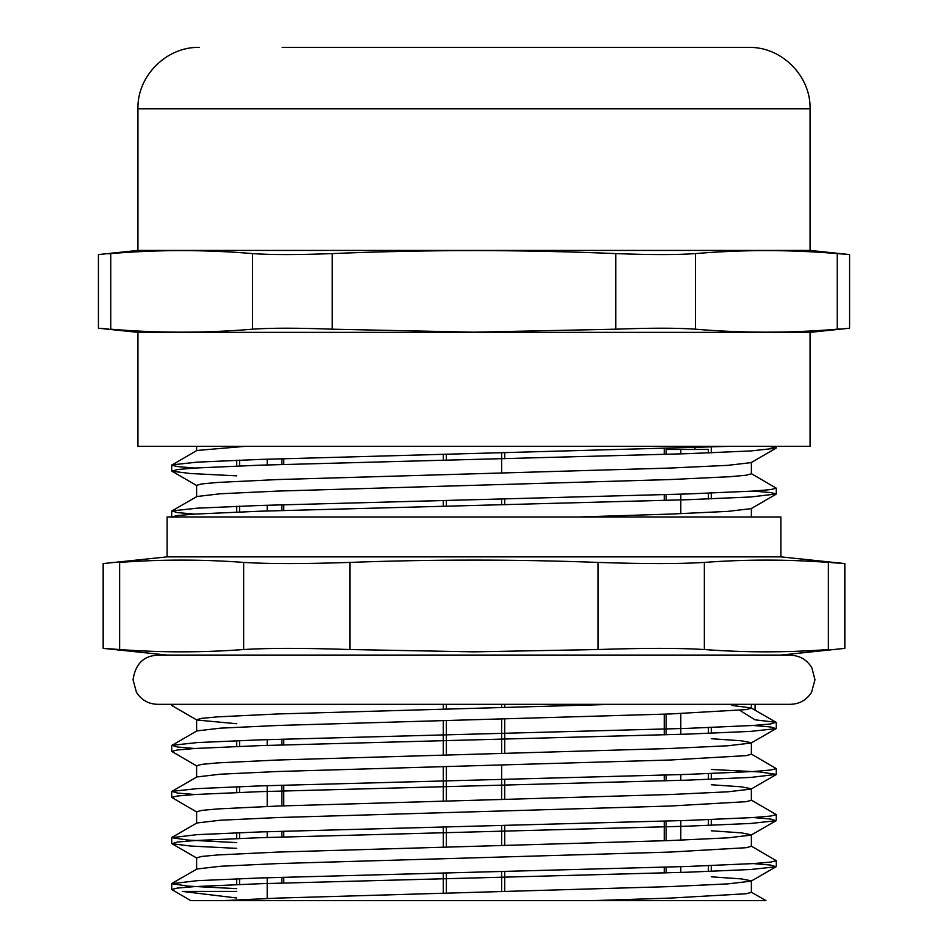 <?xml version="1.0" encoding="UTF-8"?>
<svg xmlns="http://www.w3.org/2000/svg" width="948" height="948" viewBox="0 0 948 948"><rect width="100%" height="100%" fill="white"/><g stroke="black" fill="none" stroke-linecap="round" stroke-linejoin="round"><path stroke-width="1.42" d="M474 332.357L137.934 332.357L98.426 328.209L98.426 254.574L137.934 250.426L810.066 250.426L849.574 254.574L849.574 328.209L810.066 332.357L474 332.357M840.129 328.956L837.25 329.193C853.638 327.878 853.638 327.878 837.25 329.193C789.992 333.163 742.746 333.163 695.488 329.193C677.062 327.878 650.482 327.878 615.75 329.193L474 332.191L332.25 329.193C297.423 327.878 270.844 327.878 252.512 329.193C205.254 333.163 158.008 333.163 110.75 329.193C94.362 327.878 94.362 327.878 110.75 329.193L110.75 253.59L107.871 253.815M100.915 328.399L108.475 329.015M110.75 253.59C94.362 254.905 94.362 254.905 110.75 253.59C158.008 249.608 205.254 249.608 252.512 253.59L252.512 329.193L256.872 328.897M267.265 328.446L284.151 328.209M252.512 253.59C270.938 254.905 297.518 254.905 332.25 253.59C426.588 249.608 521.092 249.608 615.75 253.59C650.577 254.905 677.156 254.905 695.488 253.59C742.746 249.608 789.992 249.608 837.25 253.59C853.638 254.905 853.638 254.905 837.25 253.59L847.085 254.384M282.184 47.4L748.683 47.4C781.484 46.559 810.907 75.982 810.066 108.783L137.934 108.783L137.934 250.426M810.066 332.357L810.066 446.378L137.934 446.378L137.934 332.357M769.456 446.378L776.057 448.191L750.804 450.952L687.762 453.665L260.238 465.172L194.707 468.051L177.394 469.533L171.944 471.215L190.382 473.514L236.716 475.849M753.293 491.076L770.606 492.557L776.305 493.955L750.804 496.977L687.762 499.703L260.238 511.209L194.707 514.089L177.394 515.57L171.695 516.968L580.152 516.968L670.141 514.089L727.78 511.387L751.112 508.649L776.057 494.228M776.057 448.191L751.112 462.612L727.78 465.35L670.141 468.051L277.859 479.558L217.732 482.437L201.841 483.918L196.615 485.317L196.615 496.823M244.785 446.378L196.888 450.478L171.695 465.172L177.406 466.57L194.707 468.051M751.385 462.304L751.385 473.81L746.159 475.209L730.268 476.69L670.141 479.558L277.859 491.076L220.22 493.778L196.888 496.515L171.944 510.925L177.406 512.607L194.707 514.089M728.147 446.378L260.238 459.425L197.196 462.138L171.944 464.887M751.112 473.502L776.305 488.196L770.606 489.595L753.293 491.076L687.762 493.944L260.238 505.462L197.196 508.175L171.944 510.925M474 655.08L167.097 655.08L103.166 648.361L103.166 563.586L167.097 556.867L780.903 556.867L844.834 563.586L844.834 648.361L780.903 655.08L474 655.08M119.614 649.534L119.614 562.413C97.763 563.977 97.763 563.977 119.614 562.413C160.959 559.332 202.303 559.332 243.648 562.413C268.225 563.977 303.668 563.977 349.966 562.413C432.513 559.332 515.202 559.332 598.034 562.413C644.462 563.977 679.906 563.977 704.352 562.413C745.697 559.332 787.041 559.332 828.386 562.413L828.386 649.534C850.238 647.97 850.238 647.97 828.386 649.534C787.041 652.603 745.697 652.603 704.352 649.534C679.775 647.97 644.332 647.97 598.034 649.534L474 651.845L349.966 649.534C303.538 647.97 268.094 647.97 243.648 649.534C202.303 652.603 160.959 652.603 119.614 649.534C97.763 647.97 97.763 647.97 119.614 649.534L106.626 648.598M828.386 562.413C850.238 563.977 850.238 563.977 828.386 562.413M841.374 563.337L831.42 562.626M755.07 704.483L751.385 704.483L755.07 704.483L755.07 710.182M236.716 723.727L196.888 720.03L171.944 705.608L173.828 704.483L171.695 704.483L303.111 704.483M236.716 888.643L188.249 886.143L171.695 883.714L197.196 880.68L260.238 877.966L687.762 866.46L753.293 863.581L770.606 862.099L776.305 860.701L751.112 846.007M236.716 842.606L188.261 840.106L171.695 837.688L197.196 834.643L260.238 831.929L687.762 820.423L753.269 817.543L770.594 816.062L776.305 814.664L751.112 799.97M194.707 794.519L177.394 793.049L171.944 791.367L197.196 788.618L260.238 785.892L687.762 774.386L753.293 771.506L770.606 770.025L776.305 768.627L751.112 753.933M194.707 748.493L177.394 747.012L171.944 745.329L197.196 742.58L260.238 739.855L687.762 728.348L753.269 725.469L770.594 723.988L776.057 722.305L755.07 719.84L739.748 710.325M236.716 891.393L182.229 891.393L236.716 898.005M190.702 900.6L223.479 900.6L190.702 900.6L171.695 889.473L177.394 888.075L194.707 886.593L260.238 883.714L687.762 872.207L750.804 869.494L776.057 866.745L770.594 865.062L753.293 863.581M236.716 848.365L190.382 846.019L171.944 843.72L177.394 842.037L194.707 840.556L260.238 837.688L687.762 826.17L750.804 823.457L776.057 820.707L770.594 819.025L753.293 817.543M196.888 812.092L171.695 797.398L177.394 796L194.707 794.519L260.238 791.651L687.762 780.133L750.804 777.419L776.305 774.386L759.739 771.956L711.284 769.456M196.888 766.067L171.695 751.373L177.394 749.975L194.707 748.493L260.238 745.614L687.762 734.108L750.804 731.382L776.057 728.633L770.606 726.95L753.293 725.469M776.057 866.745L751.112 881.154L727.78 883.892L670.141 886.593L277.859 898.1L223.479 900.6L765.925 900.6L751.112 892.044M308.112 704.483L313.148 704.328M593.092 900.6L670.141 898.1L746.159 893.751L751.385 892.352L751.385 880.846L741.336 878.891L711.284 876.829M171.944 883.441L196.888 869.02L220.22 866.282L277.859 863.581L670.141 852.074L746.159 847.713L751.385 846.315L751.385 834.809L741.336 832.854L711.284 830.792M171.944 837.404L196.888 822.983L220.22 820.245L277.859 817.543L670.141 806.037L746.159 801.676L751.385 800.278L751.385 788.772L741.336 786.816L711.284 784.754M171.944 791.367L196.888 776.957L220.22 774.208L277.859 771.506L670.141 760L746.159 755.639L751.385 754.241L751.385 742.734L741.336 740.779L711.284 738.717M171.944 745.329L196.888 730.92L220.22 728.171L277.859 725.469L670.141 713.962L746.159 709.602L751.385 708.203L751.385 704.328M776.057 722.305L751.112 707.895L731.903 705.442L731.903 704.328M196.615 869.328L196.615 857.822L201.841 856.423L217.732 854.942L277.859 852.074L670.141 840.556L727.78 837.854L751.112 835.117L776.057 820.707M196.615 823.302L196.615 811.784L201.841 810.386L217.732 808.917L277.859 806.037L670.141 794.519L727.78 791.817L751.112 789.08L776.057 774.67M196.615 777.265L196.615 765.747L201.841 764.361L217.732 762.879L277.859 760L670.141 748.493L727.78 745.78L751.112 743.042L776.057 728.633M196.615 731.228L196.615 719.722L201.841 718.323L217.732 716.842L277.859 713.962L613.214 704.328M443.309 454.388L443.309 460.147M443.309 500.426L443.309 506.173M443.309 704.328L443.309 708.997M443.309 720.504L443.309 755.035M443.309 766.541L443.309 801.06M443.309 826.893L443.309 847.097M443.309 872.93L443.309 893.135M504.692 891.57L504.692 871.485M504.692 845.533L504.692 825.459M504.692 799.496L504.692 779.422M504.692 753.459L504.692 718.928M504.692 707.421L504.692 704.328M504.692 504.739L504.692 498.98M504.692 458.702L504.692 452.943M236.716 460.254L236.716 466.013M236.716 506.291L236.716 512.038M236.716 740.684L236.716 746.443M236.716 786.721L236.716 792.481M236.716 832.759L236.716 838.518M236.716 878.796L236.716 884.555M283.736 882.979L283.736 877.22M283.736 836.942L283.736 831.183M283.736 805.824L283.736 785.157M283.736 744.867L283.736 739.12M283.736 510.474L283.736 504.715M283.736 464.437L283.736 458.678M664.264 448.653L664.264 454.412M664.264 494.69L664.264 500.449M664.264 714.164L664.264 734.842M664.264 775.12L664.264 780.879M664.264 821.158L664.264 840.769M664.264 867.195L664.264 872.954M711.284 447.077L711.284 452.836M711.284 493.114L711.284 498.873M711.284 727.519L711.284 733.266M711.284 773.556L711.284 779.303M711.284 819.593L711.284 825.341M711.284 865.619L711.284 871.378M694.955 449.447L694.955 447.669M666.124 872.895L666.124 867.136M666.124 840.698L666.124 821.098M666.124 780.82L666.124 775.073M666.124 734.783L666.124 714.105M666.124 500.39L666.124 494.631M666.124 454.353L666.124 449.447L680.794 449.447L680.794 453.891M281.876 458.737L281.876 464.496M281.876 504.774L281.876 510.534M281.876 739.167L281.876 744.927M281.876 785.205L281.876 805.895M281.876 831.242L281.876 837.001M281.876 877.279L281.876 883.038M446.378 454.317L446.378 460.064M446.378 500.354L446.378 506.102M446.378 704.328L446.378 708.914M446.378 720.421L446.378 754.952M446.378 766.458L446.378 800.989M446.378 826.822L446.378 847.026M446.378 872.859L446.378 893.052M501.622 453.026L501.622 473.099M501.622 499.051L501.622 504.81M501.622 704.328L501.622 707.504M501.622 719.011L501.622 753.542M501.622 765.048L501.622 799.579M501.622 825.53L501.622 845.604M501.622 871.567L501.622 891.641M239.583 460.147L239.583 465.895M239.583 506.185L239.583 511.932M239.583 740.578L239.583 746.337M239.583 786.615L239.583 792.374M239.583 832.652L239.583 838.411M239.583 878.689L239.583 884.437M267.206 459.199L267.206 464.947M267.206 505.237L267.206 510.984M267.206 739.63L267.206 745.389M267.206 785.667L267.206 806.428M267.206 831.704L267.206 837.463M267.206 877.741L267.206 898.503M680.794 494.169L680.794 513.697M680.794 713.571L680.794 734.333M680.794 774.611L680.794 780.358M680.794 820.648L680.794 840.165M680.794 866.685L680.794 872.433M680.794 449.447L708.417 449.447L708.417 452.943M708.417 493.221L708.417 498.98M708.417 727.626L708.417 733.385M708.417 773.663L708.417 779.422M708.417 819.7L708.417 825.447M708.417 865.737L708.417 871.485M167.097 556.867L167.097 516.968L780.903 516.968L780.903 556.867M615.75 329.193L615.75 253.59M332.25 253.59L332.25 329.193M837.25 329.193L837.25 253.59M695.488 253.59L695.488 329.193M598.034 649.534L598.034 562.413M349.966 562.413L349.966 649.534M704.352 562.413L704.352 649.534M243.648 649.534L243.648 562.413M814.972 679.775L811.559 692.277C806.63 700.015 799.591 704.032 790.419 704.328L157.581 704.328C148.409 704.032 141.37 700.015 136.441 692.277L133.028 679.775C135.434 663.956 143.61 655.767 157.581 655.222L790.419 655.222C799.851 655.554 807.009 659.761 811.879 667.854L814.972 679.775M810.066 108.783L810.066 250.426M137.934 108.783C137.093 75.982 166.516 46.559 199.317 47.4M171.944 471.215L196.888 485.625M171.695 465.172L171.695 470.931M171.695 511.209L171.695 516.968M776.305 446.378L776.305 447.918M776.305 488.196L776.305 493.944M171.695 704.483L171.695 705.312M171.695 745.614L171.695 751.361M171.695 791.651L171.695 797.398M171.695 837.677L171.695 843.436M171.695 883.726L171.695 889.473M776.305 722.589L776.305 728.348M776.305 768.638L776.305 774.386M776.305 814.664L776.305 820.423M776.305 860.701L776.305 866.46M171.944 843.72L196.888 858.13M751.385 516.968L751.385 508.329M196.615 450.632L196.615 446.378"/></g></svg>
